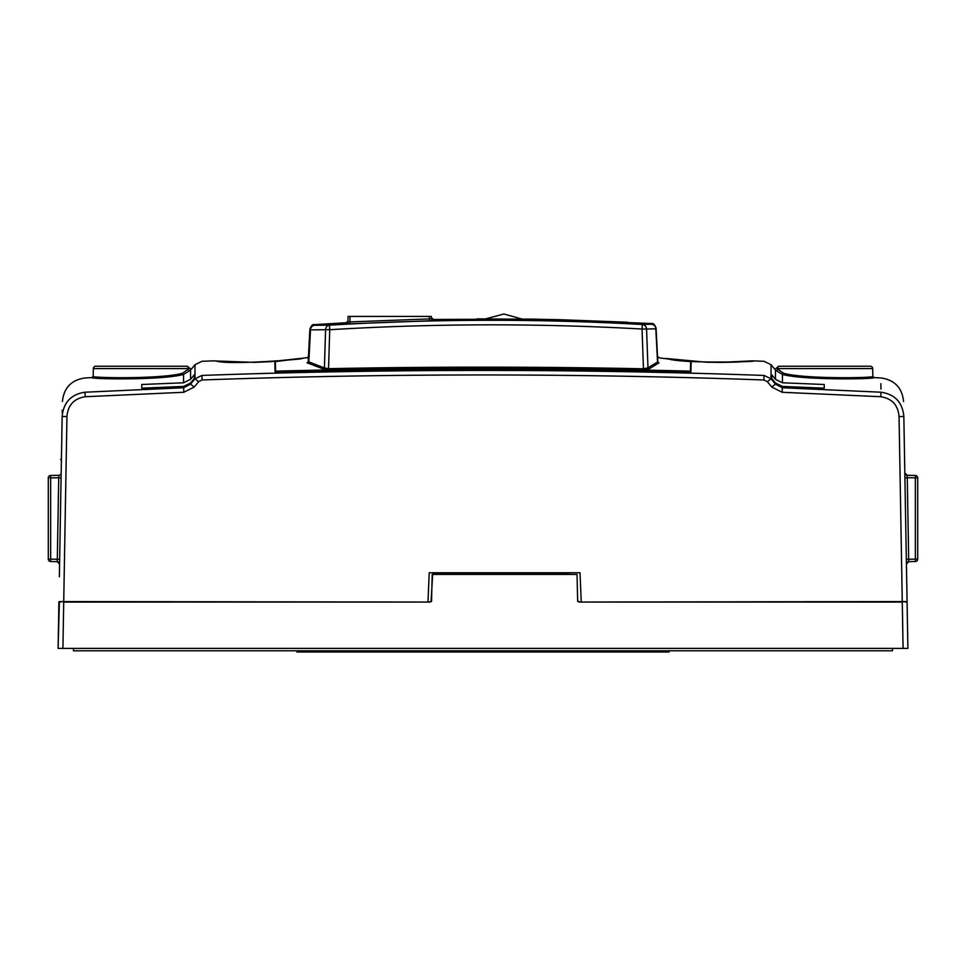 <?xml version="1.0" encoding="UTF-8"?>
<svg xmlns="http://www.w3.org/2000/svg" width="966" height="966" viewBox="0 0 966 966"><rect width="100%" height="100%" fill="white"/><g stroke="black" fill="none" stroke-linecap="round" stroke-linejoin="round"><path stroke-width="1.45" d="M892.524 648.403L892.524 650.806L73.476 650.806L73.476 648.403M577.668 601.094L577.028 574.408L577.668 601.094L579.045 602.047L902.268 601.577L899.044 416.515C898.054 405.092 891.956 398.499 880.75 396.724L782.182 392.281L771.798 387.064L767.39 381.715L763.913 379.976C576.63 373.287 389.358 373.287 202.087 379.976L198.61 381.715L194.202 387.064L183.818 392.281L85.249 396.724C74.02 398.523 67.922 405.116 66.956 416.515L63.732 601.577L430.184 602.047L431.56 601.094L432.2 574.408L431.56 601.094M578.006 601.094L579.045 601.577L578.006 601.094M430.184 602.047L63.72 602.047L62.911 648.403L907.895 648.403L907.086 602.047L902.28 601.577M63.72 601.577L58.914 602.047L58.105 648.403L59.397 601.577M905.673 602.035L907.086 602.047L906.603 601.577M62.911 648.403L58.105 648.403M432.345 574.408L576.545 574.42L432.683 573.949L431.077 601.081L430.184 601.577L431.222 601.094M440.955 574.42L442.331 573.949M442.331 573.478L566.897 573.949M749.435 361.115A1.195 1.135 -94.9 0 1 749.713 361.091C771.085 361.103 684 364.327 667.832 358.76L667.941 358.772M297.939 358.784A1.195 1.135 -98.2 0 1 298.216 358.748C319.348 357.601 232.371 365.728 216.227 361.091L214.041 360.886M872.817 376.402L872.684 368.589A2.403 2.403 0 0 0 870.281 366.235L779.345 366.235A2.403 2.403 -90 0 0 776.954 368.589L783.535 373.274C805.076 379.264 875.522 377.947 872.817 376.402L873.952 377.585L880.799 377.935C894.54 379.855 902.135 387.704 903.584 401.506M93.316 368.589A2.403 2.403 0 0 1 95.719 366.235L186.655 366.235A2.403 2.403 90 0 1 189.046 368.589L93.316 368.589L93.183 376.402L92.048 377.585L85.201 377.935C71.46 379.855 63.865 387.704 62.416 401.506M48.3 559.133L48.3 477.856L50.655 477.856L50.655 561.536L57.223 561.657L50.655 561.536A2.403 2.403 0 0 1 48.3 559.133A2.403 2.403 0 0 0 50.655 561.536A2.403 2.403 0 0 1 48.3 559.133L57.308 559.254L57.223 561.657L59.578 564.059A2.403 2.403 0 0 0 57.223 561.657M48.3 487.081L48.3 554.713M783.535 373.274A1.195 1.026 -80.8 0 1 782.46 374.446C804.437 380.435 876.645 379.107 873.952 377.585C876.693 379.119 804.581 380.423 782.46 374.446L782.388 382.778L775.432 379.3L775.432 370.147A1.195 1.159 143.6 0 0 777.533 369.41M782.46 374.446L775.432 370.147M690.907 371.777L691.161 362.141L690.907 371.777C552.298 368.131 413.702 368.131 275.093 371.777L274.839 362.141M183.612 382.778L183.54 374.446C161.564 380.411 89.355 379.131 92.048 377.585C89.307 379.095 161.431 380.459 183.54 374.434L190.568 370.147L190.568 379.3L183.612 382.778L141.724 384.504L141.785 388.151L183.637 386.436L190.568 382.995L190.568 384.13L194.975 378.781C194.963 360.125 194.963 360.137 194.975 378.781L201.93 375.436C389.31 368.746 576.69 368.746 764.07 375.436L764.07 375.448M59.361 576.787L62.162 416.515C63.442 402.424 71.061 394.321 85.008 392.208C85.262 373.25 85.262 373.25 85.008 392.208L183.649 387.752L190.568 384.13L194.202 387.064M763.913 379.976L764.07 375.436L771.025 378.781C771.037 360.137 771.037 360.125 771.025 378.781L775.432 384.13L782.351 387.752L880.992 392.208C880.738 373.25 880.738 373.25 880.992 392.208C894.914 394.297 902.534 402.399 903.838 416.515L907.074 601.577L902.268 601.577M880.871 383.695L880.944 389.056M775.432 379.3L771.749 374.832L771.81 378.648L775.432 382.995L782.363 386.436L824.215 388.151L824.276 384.504L782.388 382.778M771.798 387.064L775.432 384.13L775.432 382.995M569.409 572.753L569.457 573.949M439.772 573.949L439.82 572.753M190.568 382.995L194.19 378.648L194.251 374.832L190.568 379.3M908.777 561.657L906.422 564.059A2.403 2.403 0 0 1 908.777 561.657L915.345 561.536L908.777 561.657L908.692 559.254L906.337 559.29L907.074 601.577M904.611 460.227L904.913 477.759L907.267 477.723L907.183 475.32L915.345 475.453L915.345 477.856L907.267 477.723L908.692 559.254L915.345 559.133L915.345 561.536A2.403 2.403 0 0 0 917.7 559.133A2.403 2.403 0 0 1 915.345 561.536A2.403 2.403 0 0 0 917.7 559.133L915.345 559.133L915.345 477.856L917.7 477.856L917.7 559.133M59.143 601.577L63.732 601.577M59.832 549.799L59.795 552.154M577.861 601.577L579.045 601.577M430.184 601.577L431.367 601.577M61.087 477.759L61.172 472.954A2.403 2.403 0 0 1 58.817 475.32L58.733 477.723L58.817 475.32L50.655 475.453A2.403 2.403 0 0 0 48.3 477.856A2.403 2.403 0 0 1 50.655 475.453L50.655 477.856L61.087 477.759L59.663 559.29L57.308 559.254L58.733 477.723M62.162 416.515C62.5 396.591 62.5 396.591 62.162 416.515L66.956 416.515M62.271 410.212L62.222 412.53M427.998 601.577L429.218 572.753L580.011 572.753L581.23 601.577M217.422 361.187L219.717 361.369M294.244 359.304L297.093 358.905M668.87 358.905L671.382 359.255M745.885 361.405L748.505 361.187M201.93 375.448L202.087 379.976M194.975 378.781L198.61 381.715M771.025 378.781L767.39 381.715M903.838 416.515L899.044 416.515M917.7 549.908L917.7 554.713M917.7 482.288L917.7 487.081M194.251 374.832L194.19 378.648M824.276 384.903L824.215 388.151M771.749 374.832L771.81 378.648M182.465 373.262C160.911 379.3 90.43 377.911 93.183 376.402C90.478 377.947 161.044 379.252 182.465 373.274L189.046 368.589M182.465 373.274A1.195 1.026 -99.2 0 0 183.54 374.446M190.568 370.147A1.195 1.159 36.4 0 1 188.467 369.41M776.954 368.589L872.684 368.589M915.345 475.453A2.403 2.403 0 0 1 917.7 477.856M907.183 475.32L904.828 472.954A2.403 2.403 0 0 0 907.183 475.32L907.267 477.723M530.286 319.118A1.195 1.195 -89.5 0 1 530.394 319.106L433.311 319.456L431.343 317.572M626.705 322.209A1.195 1.183 -87.7 0 1 626.849 322.209L559.869 319.698L651.543 323.562C653.245 323.03 654.755 324.552 656.059 328.102M323.405 369.06A1.195 1.026 114.2 0 0 324.419 367.961L328.549 368.674L328.573 369.761L323.405 369.06L307.019 362.721A1.195 1.183 -177 0 0 308.19 361.61L309.857 329.829L308.456 356.539L307.285 357.674L275.358 361.598L275.612 371.149C413.871 367.563 552.129 367.563 690.388 371.149L690.642 361.598C649.369 356.768 649.369 356.768 690.642 361.61M626.668 322.378L559.894 319.698A1.195 1.183 92.4 0 0 559.869 319.698L530.576 319.106M314.336 325.288L329.442 325.168C433.71 318.901 537.99 318.671 642.318 324.491L651.579 324.214M429.496 320.809L350.006 323.803L349.909 321.92L347.977 322.004L348.074 316.401L350.006 316.401L349.909 321.92L429.447 318.913L429.496 320.809L433.323 320.603A1.92 1.92 179 0 1 431.367 318.708L429.447 318.913L429.399 316.401L431.319 316.401L431.367 318.708M347.977 322.016L347.977 322.004A1.92 1.92 -178.5 0 1 347.977 322.016L347.977 322.016A1.92 1.92 -178.5 0 1 346.166 323.888L350.006 323.803M322.258 324.576A1.195 1.195 179 0 0 322.052 324.564L344.898 323.236A1.195 1.195 -179 0 0 344.705 323.26M344.089 323.308A1.195 1.195 -179 0 1 344.91 322.922L322.052 324.262A1.195 1.195 179 0 1 322.91 324.552M350.006 316.401L429.399 316.401M690.376 371.765L690.388 371.149M275.624 371.765L275.612 371.149M659.114 357.686L657.544 356.539L656.095 328.754L657.822 361.695A1.195 1.183 177 0 0 658.993 362.818L649.08 368.94L643.489 369.893C538.521 367.744 433.541 367.696 328.573 369.761M643.489 369.893L642.052 329.032L646.556 329.032L647.981 367.841L657.544 362.045L655.805 328.826L646.556 329.032A4.806 4.516 87.8 0 0 642.318 324.491L642.052 329.032C537.929 323.224 433.819 323.453 329.732 329.708L328.549 368.674C433.541 366.597 538.521 366.645 643.501 368.795L647.981 367.841A1.195 1.099 -126 0 0 649.08 368.94M658.643 363.168A1.195 1.123 -115.9 0 1 657.544 362.045L657.665 358.724M308.19 361.61L324.419 367.961L325.578 329.708L310.497 329.901L308.806 362.117A1.195 1.038 106.6 0 1 307.792 363.24M314.324 325.361A4.806 4.806 -177 0 0 309.845 329.901L310.497 329.901A4.806 4.154 88.6 0 1 314.324 325.361M329.442 325.168A4.806 4.154 90 0 0 325.578 329.708L329.732 329.708L329.442 325.168M656.095 328.826A4.806 4.806 177 0 0 651.579 324.286A4.806 4.516 -90.4 0 1 655.805 328.826L656.095 328.826M322.246 324.576L344.753 323.248M572.355 321.062L578.682 321.183L572.753 321.014M578.96 321.147L577.221 321.05M572.44 321.231L562.441 320.229L588.862 321.074L572.44 320.748M543.979 320.362L550.801 320.386M550.801 319.903L544.027 319.915L549.183 320.301M562.055 320.591L533.534 319.686L547.179 320.519M546.333 319.674L565.255 320.012L557.044 320.809M557.044 320.326L533.667 319.625L554.882 319.746M536.842 319.505L502.718 320.048M505.556 319.613L537.011 319.505L502.718 319.565L511.207 320.072M533.534 320.024L522.256 320.169M517.873 319.251L518.585 319.988L526.494 319.36M517.873 319.734L518.585 319.988M511.207 319.589L507.935 319.661M502.718 319.722L482.179 319.541M506.45 319.661L488.144 319.13L506.45 319.178L492.914 319.975M489.593 319.13L502.308 319.142M483.471 319.444L487.625 319.166M492.914 319.492L492.213 320.012M483.749 319.637L462.219 319.456L483.749 319.154L472.386 319.903M479.353 319.722L462.11 319.517M482.662 319.384L480.597 320M480.597 319.517L462.11 319.541M600.369 321.304L632.15 322.861L622.406 322.873M628.057 323.453L631.39 322.91L622.406 322.39L588.342 321.255L616.127 322.499M616.127 322.016L623.324 322.33M588.342 321.255L598.449 322.125L588.403 321.255M622.406 322.39L598.449 322.125M603.134 322.064L599.149 322.101M603.134 321.835L613.362 322.27M614.098 322.258L613.362 322.753M617.817 322.704L614.098 322.741M547.179 320.108L565.255 320.012M599.149 321.63L598.449 321.642M628.057 322.97L617.817 322.475M522.256 319.686L502.718 319.686M492.213 319.529L482.106 319.541M296.876 650.806L296.876 652.002L669.124 652.002L669.124 650.806M568.274 574.42L566.897 573.478M903.089 648.403L902.28 602.047L579.045 602.047M183.818 392.281L183.637 386.436M782.363 386.436L782.182 392.281M85.008 392.208L85.249 396.724M880.992 392.208L880.75 396.724M50.655 475.453A2.403 2.403 0 0 0 48.3 477.856M530.02 319.263L477.083 318.877A1.195 1.195 90.6 0 0 477.059 318.877L477.433 319.022M751.922 360.898L747.575 361.272C739.413 362.214 725.647 362.528 706.279 362.214L665.622 358.434M779.272 366.235L774.744 369.217L771.037 364.737L763.973 361.26L752.248 360.861L719.537 362.431M300.378 358.434L270.951 361.634L254.082 362.371L214.078 360.898M302.913 358.338L267.92 361.827M247.248 362.431L213.752 360.861L202.027 361.26L194.963 364.737L191.256 369.217L186.728 366.235M698.877 361.876L663.087 358.338M61.389 460.227L60.568 459.538M627.248 322.233L559.447 319.686M309.881 329.189C311.185 325.639 312.682 324.129 314.373 324.648L346.202 322.741L348.014 320.978M347.977 322.004L348.074 316.401M522.208 319.094L503.805 313.998L485.512 318.925"/></g></svg>
